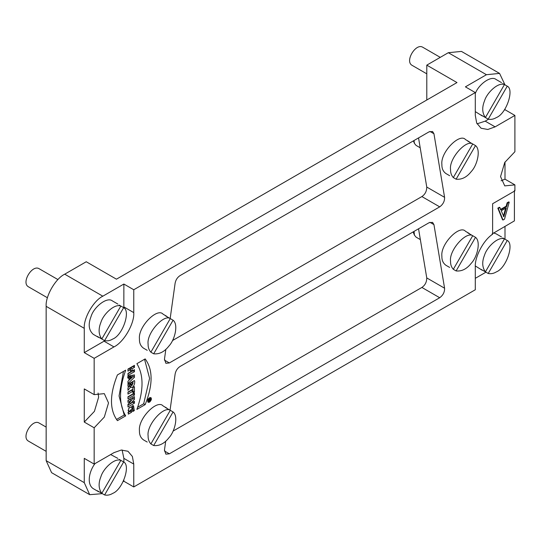 <?xml version="1.0" encoding="UTF-8"?>
<svg xmlns="http://www.w3.org/2000/svg" width="542" height="542" viewBox="0 0 542 542"><rect width="100%" height="100%" fill="white"/><g stroke="black" fill="none" stroke-linecap="round" stroke-linejoin="round"><path stroke-width="0.81" d="M130.134 383.377L130.331 384.332L131.814 385.193L133.007 383.431L131.618 384.237L130.134 383.377L131.523 382.577L133.007 383.431M131.618 384.237L131.814 385.193M173.074 320.207L153.677 353.804C159.334 354.4 164.409 351.819 168.908 346.053C174.958 339.712 178.562 324.265 173.074 320.207L170.276 318.588C163.799 313.838 146.347 333.35 148.115 344.197C148.034 347.381 148.955 350.051 150.879 352.185L170.276 318.588L165.33 315.729L168.128 317.348M153.677 353.804L150.879 352.185M147.228 350.315L143.515 348.167C140.69 346.128 139.335 343.133 139.457 339.197C137.743 326.989 157.309 307.178 163.115 314.218L166.828 316.365M173.074 411.94L153.677 445.538C159.334 446.134 164.409 443.552 168.908 437.787C174.958 431.452 178.562 416.005 173.074 411.94L170.276 410.321C163.799 405.572 146.347 425.091 148.115 435.931C148.034 439.122 148.955 441.784 150.879 443.925L170.276 410.321L165.33 407.462L168.128 409.081M153.677 445.538L150.879 443.925M147.228 442.048L143.515 439.901C140.69 437.861 139.335 434.867 139.457 430.931C137.743 418.722 157.309 398.919 163.115 405.958L166.828 408.099M475.51 145.595L456.113 179.192C461.77 179.795 466.845 177.207 471.344 171.448C477.394 165.107 480.998 149.66 475.51 145.595L472.712 143.976C466.228 139.226 448.783 158.745 450.551 169.592C450.47 172.776 451.384 175.439 453.315 177.58L472.712 143.976L467.76 141.123L470.564 142.736M456.113 179.192L453.315 177.58M449.664 175.703L445.951 173.562C443.119 171.516 441.771 168.528 441.893 164.585C440.179 152.383 459.745 132.573 465.551 139.612L469.264 141.753M475.51 237.328L456.113 270.932C461.77 271.528 466.845 268.947 471.344 263.182C477.394 256.84 480.998 241.393 475.51 237.328L472.712 235.716C466.228 230.967 448.783 250.479 450.551 261.325C450.47 264.51 451.384 267.172 453.315 269.313L472.712 235.716L467.76 232.857L470.564 234.469M456.113 270.932L453.315 269.313M449.664 267.436L445.951 265.295C443.119 263.249 441.771 260.262 441.893 256.325C440.179 244.117 459.745 224.307 465.551 231.346L469.264 233.487M149.531 399.617L150.039 399.325L149.097 399.359M148.799 399.535L149.531 399.962L150.039 399.671M150.039 399.325L149.599 399.068M149.05 400.348L149.362 400.531L148.603 401.351L149.24 400.165L149.24 399.786L148.603 400.152L148.603 399.644L150.371 398.627L150.371 399.562L150.039 399.373M150.371 399.562L149.47 400.66M149.484 401.656C150.933 400.308 151.286 399.122 150.534 398.113C148.433 398.553 147.736 399.772 148.427 401.764L149.484 401.656M149.484 402.191L148.101 402.327C147.194 399.718 148.115 398.126 150.859 397.543C151.841 398.878 151.381 400.423 149.484 402.191M130.52 371.907L130.52 369.671L127.966 371.141L127.966 369.075L134.45 365.335L134.45 367.401L132.085 368.763L132.085 370.999L134.45 369.637L134.45 371.704L127.966 375.443L127.966 373.377L130.52 371.907M127.966 369.427L129.03 368.811L130.52 369.671M132.959 366.189L134.45 367.401M132.959 366.541L130.602 367.91L132.085 368.763M130.602 367.91L130.602 370.145L132.085 370.999M132.959 370.498L134.45 371.704M132.959 370.843L127.966 373.729M132.383 377.171L130.426 377.672L130.426 378.98L132.383 377.171L130.9 376.317L128.942 376.812L128.942 378.12L130.426 378.98M128.942 376.812L130.426 377.672M129.972 376.582L131.455 377.435M130.297 376.5L131.781 377.354M130.602 376.412L132.085 377.266M129.023 380.301L129.023 377.991L127.966 378.228L127.966 376.182L134.45 374.888L134.45 377.246L127.966 383.553L127.966 381.297L129.023 380.301M127.539 377.137L129.023 377.991M132.959 375.179L132.959 376.385L134.45 377.246M132.959 376.385L132.241 377.09M130.344 378.933L129.023 380.22M132.912 389.183L132.912 387.571L134.45 386.683L134.45 391.981L132.912 392.869L132.912 391.249L127.966 394.102L127.966 392.035L132.912 389.183M132.959 387.537L132.959 391.128L134.45 391.981M127.966 392.388L131.428 390.389L132.912 391.249M132.959 393.878L134.45 395.084L127.966 398.824L127.966 396.764L134.45 393.018L134.45 395.084M132.959 394.224L127.966 397.11M132.959 402.13L127.966 405.206M132.959 402.327L134.45 403.18L127.966 406.927L127.966 404.305L131.496 400.328L130.012 399.468L127.966 400.646M131.496 400.328L127.966 402.36L127.966 400.375L134.45 396.636L134.45 399.285L130.839 403.356L134.45 401.276L134.45 403.18M130.839 403.356L129.348 402.503M134.45 399.285L132.959 398.431L131.354 400.247M132.959 397.496L132.959 398.431M130.066 411.073L131.55 412.279L128.298 414.156L128.779 408.241L133.522 405.694L134.308 410.619L132.668 411.561L132.478 407.977L129.531 411.385L131.55 410.219L131.55 412.279M128 410.226L129.531 411.385M132.478 407.977L130.995 407.123L129.138 407.706M132.817 409.759L134.308 410.619M132.655 405.491L132.939 409.135M130.066 411.419L127.905 412.672M125.69 415.877L117.418 420.653C109.511 409.969 109.511 394.725 117.418 374.928L125.69 370.152C118.827 389.352 118.827 404.596 125.69 415.877L124.199 415.016L116.557 419.433M123.461 371.439L119.064 395.978L124.199 415.016M144.531 359.271L149.592 378.35L143.677 403.776L145.161 404.63L136.889 409.406C143.732 390.213 143.732 374.976 136.889 363.682L145.161 358.906C153.061 369.583 153.061 384.827 145.161 404.63M143.677 403.776L137.634 407.266M503.423 216.19L505.618 208.243M503.857 216.685L501.221 210.777L506.303 207.843L503.857 216.685L503.362 216.4M509.209 202.166L507.617 203.087L507.122 202.796L508.714 201.881L509.209 202.166L504.507 219.171L503.023 220.032L502.522 219.74L497.82 208.169L499.412 207.254L499.907 207.539L498.315 208.453L503.023 220.032M498.315 208.453L497.82 208.169M500.354 209.564L506.181 206.197L506.682 206.488L500.849 209.856L499.907 207.539M507.617 203.087L506.682 206.488M506.181 206.197L507.122 202.796M507.258 240.492L488.213 273.48L480.957 269.293L485.415 271.867L504.46 238.88L507.258 240.492C514.453 243.704 506.411 268.094 496.337 271.901C493.681 273.527 490.971 274.056 488.213 273.48M485.415 271.867C482.15 267.341 481.865 261.766 484.548 255.126C486.967 246.881 498.301 236.244 504.46 238.88L502.807 237.924M501.506 236.935L496.066 233.792L493.552 232.958M475.32 265.953L482.258 270.282M426.791 73.834L411.893 65.23C404.86 61.104 415.518 43.448 422.394 47.039L440.26 57.357M420.355 239.605L416.08 237.139L414.454 235.181L414.041 231.393M420.192 147.776L416.08 145.405L414.454 143.44L413.98 140.547M418.546 137.912L426.757 187.051C426.737 191.197 425.111 194.375 421.886 196.57L172.492 340.559M165.845 349.326L164.483 359.048L165.859 363.289L169.361 362.944L439.704 206.861C443.085 204.375 444.711 201.197 444.582 197.335L433.946 133.745L432.57 131.489L429.074 131.835L179.991 275.641C177.39 277.375 175.764 279.889 175.12 283.181L170.168 318.52M418.546 228.792L426.757 277.924C426.737 282.077 425.111 285.248 421.886 287.45L173.081 431.093M170.053 410.192L175.12 374.055C175.764 370.769 177.39 368.255 179.991 366.521L429.074 222.715L432.57 222.369L433.946 224.625L444.582 288.215C444.711 292.077 443.085 295.248 439.704 297.734L169.361 453.817L165.859 454.162L164.483 449.928L165.71 441.188M46.151 451.344L28.279 441.025C21.246 436.899 31.91 419.244 38.78 422.841L46.151 427.096M47.432 297.761L28.279 286.704C21.246 282.578 31.91 264.923 38.78 268.52L57.933 279.577M123.651 461.974L104.606 494.961L97.35 490.767L101.801 493.342L120.852 460.354L123.651 461.974C130.846 465.178 122.797 489.568 112.729 493.376C110.067 495.002 107.363 495.53 104.606 494.961M101.801 493.342C98.542 488.816 98.251 483.24 100.941 476.601C103.359 468.363 114.687 457.719 120.852 460.354L119.193 459.399M117.899 458.41L110.656 454.562M94.999 463.6C88.922 471.56 86.652 484.277 93.204 488.613L98.644 491.757M505.002 162.017L505.002 179.165L501.086 180.791M505.002 179.165L514.9 184.876L504.751 185.886L500.544 176.59L504.751 162.444L514.9 151.726L514.9 115.432L495.103 126.862L487.814 129.47L481.1 128.251L476.689 123.048L475.3 115.432L475.3 92.574L465.402 86.855L486.438 74.708L499.561 73.407L504.995 84.864M507.258 86.171L488.213 119.159L480.957 114.972L485.415 117.546L504.46 84.559L507.258 86.171C514.453 89.383 506.411 113.773 496.337 117.58C493.681 119.206 490.971 119.735 488.213 119.159M485.415 117.546C482.15 113.021 481.865 107.445 484.548 100.805C486.967 92.56 498.301 81.923 504.46 84.559L502.807 83.603M501.506 82.614L496.066 79.471C491.066 75.257 478.593 84.342 475.3 93.536M475.3 111.611L482.258 115.961M505.002 108.983L505.002 109.721L504.162 110.202M488.511 119.24L485.198 121.151L477.055 123.827M426.791 99.999L426.791 65.135L448.322 52.703L461.452 51.409L499.561 73.407M505.002 109.721L514.9 115.432M102.336 493.647L89.701 494.677L84.267 482.658L84.267 458.363L94.166 464.081L113.962 452.651L121.252 450.05L127.966 451.262L132.377 456.466L133.766 464.081L133.766 486.946L475.3 289.76L475.3 266.894C474.623 257.165 483.301 240.221 492.624 234.212L492.624 203.738L514.9 190.879L514.9 184.876M514.405 190.594L514.405 220.885L492.129 233.927M505.002 226.319L505.002 239.191M123.651 307.653L104.606 340.64L97.35 336.447L101.801 339.021L120.852 306.034L123.651 307.653C130.846 310.857 122.797 335.247 112.729 339.055C110.067 340.681 107.363 341.209 104.606 340.64M101.801 339.021C98.542 334.502 98.251 328.919 100.941 322.28C103.359 314.042 114.687 303.398 120.852 306.034L119.193 305.078M117.899 304.089L112.451 300.945C107.031 296.332 93.63 307.253 91.042 316.569C88.007 324.285 88.725 330.193 93.204 334.292L98.644 337.436M104.877 340.708L84.267 352.625L84.267 328.337C83.434 318.208 93.644 300.532 102.824 296.189L123.867 284.042L123.847 307.849M89.701 494.677L51.592 472.671L46.151 460.653L46.151 306.332C45.325 296.203 55.528 278.527 64.715 274.184L86.246 261.752L116.442 279.184L456.987 82.567L426.791 65.135M123.867 284.042L133.766 289.753L133.766 312.619C134.646 323.418 123.759 342.28 113.962 346.914L94.166 358.343L84.267 352.625M475.3 92.574L133.766 289.753M84.267 422.069L84.267 388.919L94.166 394.637L104.315 393.634L108.522 402.923L104.315 417.069L94.166 427.787L84.267 422.069L94.416 411.358L98.617 397.211L98.075 393.004M94.166 358.343L94.166 394.637M94.166 427.787L94.166 464.081M122.113 449.975L123.867 458.369L123.867 462.191M133.766 486.946L123.867 481.228L123.23 481.594M123.867 480.266L123.867 481.228M485.957 272.179L475.3 278.331M127.966 387.828L130.324 385.077L127.966 386.344L127.966 384.278L134.45 380.538C135.554 382.808 132.986 389.359 130.69 386.893L127.966 390.335L127.966 387.828M131.083 387.374L129.206 386.039M133.007 381.365L132.925 383.384M132.282 385.152L130.222 386.629M130.324 384.983L128.84 384.122L127.966 384.63M169.361 362.944L164.409 360.084M421.886 196.57L439.704 206.861M426.757 187.051L444.582 197.335M429.935 131.428L433.946 133.745M439.704 297.734L421.886 287.45M444.582 288.215L426.757 277.924M433.946 224.625L429.935 222.301M164.409 450.958L169.361 453.817M448.322 52.703L486.438 74.708M485.198 121.151L495.103 126.862M64.715 274.184L102.824 296.189M46.151 306.332L84.267 328.337M133.766 312.619L123.867 306.901M113.962 346.914L104.064 341.196M46.151 460.653L84.267 482.658M133.766 464.081L123.867 458.369M149.24 399.908L149.606 400.125M149.646 397.598L150.534 398.113M147.539 401.249L148.427 401.764M414.454 235.181L413.119 231.922M414.454 143.44L413.404 140.879"/></g></svg>
